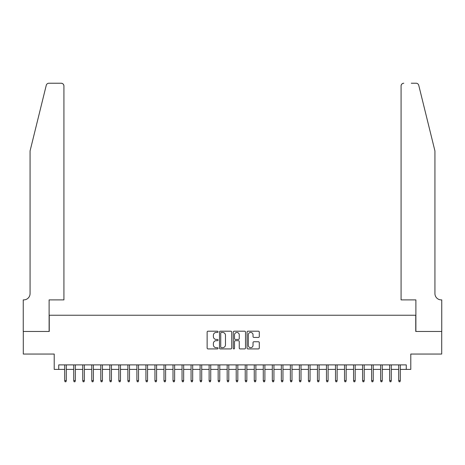 <?xml version="1.0" encoding="UTF-8"?>
<svg xmlns="http://www.w3.org/2000/svg" width="465" height="465" viewBox="0 0 465 465"><rect width="100%" height="100%" fill="white"/><g stroke="black" fill="none" stroke-linecap="round" stroke-linejoin="round"><path stroke-width="0.7" d="M218.056 331.818A0.622 0.622 0 0 0 217.434 331.196L208.024 331.196A0.884 0.884 0 0 0 207.134 332.086L207.134 348.035A0.884 0.884 0 0 0 208.024 348.919L217.434 348.919A0.622 0.622 0 0 0 218.056 348.297A0.622 0.622 0 0 0 217.434 347.68L216.219 347.68A2.837 2.837 0 0 1 213.383 344.844L213.383 343.513A2.837 2.837 0 0 1 216.219 340.676L217.434 340.676A0.622 0.622 0 0 0 218.056 340.06A0.622 0.622 0 0 0 217.434 339.438L216.219 339.438A2.837 2.837 0 0 1 213.383 336.602L213.383 335.277A2.837 2.837 0 0 1 216.219 332.44L217.434 332.44A0.622 0.622 0 0 0 218.056 331.818M258.395 337.445A0.884 0.884 0 0 0 259.284 336.561L259.284 332.086A0.884 0.884 0 0 0 258.395 331.196L247.938 331.196A0.884 0.884 0 0 0 247.055 332.086L247.055 348.035A0.884 0.884 0 0 0 247.938 348.919L258.395 348.919A0.884 0.884 0 0 0 259.284 348.035L259.284 342.629A0.884 0.884 0 0 0 258.395 341.74L253.919 341.74A0.884 0.884 0 0 0 253.036 342.629L253.036 345.309A2.372 2.372 0 0 1 250.664 347.68A2.372 2.372 0 0 1 248.293 345.309L248.293 334.812A2.372 2.372 0 0 1 250.664 332.44A2.372 2.372 0 0 1 253.036 334.812L253.036 336.561A0.884 0.884 0 0 0 253.919 337.445L258.395 337.445M58.73 369.396L58.73 364.886L406.271 364.886L406.271 369.396L410.787 369.396L410.787 354.051L441.704 354.051L441.704 331.481L415.751 331.481L415.751 315.235L49.249 315.235L49.249 331.481L23.297 331.481L23.297 354.051L54.213 354.051L54.213 369.396L64.687 369.396M231.727 332.086A0.884 0.884 0 0 0 230.838 331.196L220.381 331.196A0.884 0.884 0 0 0 219.497 332.086L219.497 348.035A0.884 0.884 0 0 0 220.381 348.919L230.838 348.919A0.884 0.884 0 0 0 231.727 348.035L231.727 332.086M234.162 331.196L244.619 331.196A0.884 0.884 0 0 1 245.503 332.086L245.503 348.035A0.884 0.884 0 0 1 244.619 348.919L240.143 348.919A0.884 0.884 0 0 1 239.254 348.035L239.254 341.566A0.884 0.884 0 0 0 238.371 340.676L235.4 340.676A0.884 0.884 0 0 0 234.517 341.566L234.517 348.297A0.622 0.622 0 0 1 233.895 348.919A0.622 0.622 0 0 1 233.273 348.297L233.273 332.086A0.884 0.884 0 0 1 234.162 331.196M66.309 369.396L73.714 369.396M75.336 369.396L82.741 369.396M84.363 369.396L91.768 369.396M93.389 369.396L100.795 369.396M102.416 369.396L109.821 369.396M111.443 369.396L118.848 369.396M120.47 369.396L127.875 369.396M129.503 369.396L136.902 369.396M138.529 369.396L145.929 369.396M147.556 369.396L154.955 369.396M156.583 369.396L163.982 369.396M165.61 369.396L173.009 369.396M174.637 369.396L182.036 369.396M183.663 369.396L191.063 369.396M192.69 369.396L200.095 369.396M201.717 369.396L209.122 369.396M210.744 369.396L218.149 369.396M219.771 369.396L227.176 369.396M228.797 369.396L236.203 369.396M237.824 369.396L245.229 369.396M246.851 369.396L254.256 369.396M255.878 369.396L263.283 369.396M264.905 369.396L272.31 369.396M273.937 369.396L281.337 369.396M282.964 369.396L290.363 369.396M291.991 369.396L299.39 369.396M301.018 369.396L308.417 369.396M310.045 369.396L317.444 369.396M319.071 369.396L326.471 369.396M328.098 369.396L335.498 369.396M337.125 369.396L344.53 369.396M346.152 369.396L353.557 369.396M355.179 369.396L362.584 369.396M364.205 369.396L371.611 369.396M373.232 369.396L380.637 369.396M382.259 369.396L389.664 369.396M391.286 369.396L398.691 369.396M400.313 369.396L406.271 369.396M221.357 332.44A0.622 0.622 0 0 0 220.736 333.056L220.736 347.059A0.622 0.622 0 0 0 221.357 347.68L222.642 347.68A2.837 2.837 0 0 0 225.479 344.844L225.479 335.277A2.837 2.837 0 0 0 222.642 332.44L221.357 332.44M239.254 334.852A2.372 2.372 0 0 0 236.888 332.481A2.372 2.372 0 0 0 234.517 334.852L234.517 338.555A0.884 0.884 0 0 0 235.4 339.438L238.371 339.438A0.884 0.884 0 0 0 239.254 338.555L239.254 334.852M64.687 380.591L65.048 381.765L65.949 381.765L66.309 380.591L64.687 380.591L64.687 364.886M66.309 380.591L66.309 364.886M46.256 85.293C46.948 83.81 46.948 83.81 46.256 85.293L30.068 150.939L30.068 293.566A6.318 6.318 0 0 1 23.744 299.89L23.25 299.89L23.25 331.481L49.116 331.481L49.116 299.89L63.92 299.89L63.92 85.944A2.709 2.709 0 0 0 61.211 83.235L48.889 83.235A2.709 2.709 0 0 0 46.256 85.293M53.719 83.235L61.211 83.235C62.845 83.409 63.746 84.31 63.92 85.944L63.92 299.89M30.068 293.566A6.318 6.318 0 0 1 23.744 299.89M429.968 130.81L418.744 85.293C418.052 83.81 418.052 83.81 418.744 85.293C418.052 83.81 418.052 83.81 418.744 85.293L434.932 150.939L434.932 293.566A6.318 6.318 0 0 0 441.256 299.89L441.75 299.89L441.75 331.481L415.884 331.481L415.884 299.89L401.08 299.89L401.08 85.944L401.08 299.89M411.281 83.235L416.111 83.235A2.709 2.709 0 0 1 418.744 85.293M403.789 83.235A2.709 2.709 0 0 0 401.08 85.944C401.254 84.31 402.155 83.409 403.789 83.235M434.932 293.566A6.318 6.318 0 0 0 441.256 299.89M73.714 380.591L74.075 381.765L74.975 381.765L75.336 380.591L73.714 380.591L73.714 364.886M75.336 380.591L75.336 364.886M82.741 380.591L83.101 381.765L84.002 381.765L84.363 380.591L82.741 380.591L82.741 364.886M84.363 380.591L84.363 364.886M91.768 380.591L92.128 381.765L93.029 381.765L93.389 380.591L91.768 380.591L91.768 364.886M93.389 380.591L93.389 364.886M100.795 380.591L101.155 381.765L102.056 381.765L102.416 380.591L100.795 380.591L100.795 364.886M102.416 380.591L102.416 364.886M109.821 380.591L110.182 381.765L111.083 381.765L111.443 380.591L109.821 380.591L109.821 364.886M111.443 380.591L111.443 364.886M118.848 380.591L119.209 381.765L120.109 381.765L120.47 380.591L118.848 380.591L118.848 364.886M120.47 380.591L120.47 364.886M127.875 380.591L128.235 381.765L129.136 381.765L129.503 380.591L127.875 380.591L127.875 364.886M129.503 380.591L129.503 364.886M136.902 380.591L137.262 381.765L138.163 381.765L138.529 380.591L136.902 380.591L136.902 364.886M138.529 380.591L138.529 364.886M145.929 380.591L146.289 381.765L147.196 381.765L147.556 380.591L145.929 380.591L145.929 364.886M147.556 380.591L147.556 364.886M154.955 380.591L155.316 381.765L156.223 381.765L156.583 380.591L154.955 380.591L154.955 364.886M156.583 380.591L156.583 364.886M163.982 380.591L164.343 381.765L165.249 381.765L165.61 380.591L163.982 380.591L163.982 364.886M165.61 380.591L165.61 364.886M173.009 380.591L173.369 381.765L174.276 381.765L174.637 380.591L173.009 380.591L173.009 364.886M174.637 380.591L174.637 364.886M182.036 380.591L182.402 381.765L183.303 381.765L183.663 380.591L182.036 380.591L182.036 364.886M183.663 380.591L183.663 364.886M191.063 380.591L191.429 381.765L192.33 381.765L192.69 380.591L191.063 380.591L191.063 364.886M192.69 380.591L192.69 364.886M200.095 380.591L200.456 381.765L201.357 381.765L201.717 380.591L200.095 380.591L200.095 364.886M201.717 380.591L201.717 364.886M209.122 380.591L209.483 381.765L210.383 381.765L210.744 380.591L209.122 380.591L209.122 364.886M210.744 380.591L210.744 364.886M218.149 380.591L218.509 381.765L219.41 381.765L219.771 380.591L218.149 380.591L218.149 364.886M219.771 380.591L219.771 364.886M227.176 380.591L227.536 381.765L228.437 381.765L228.797 380.591L227.176 380.591L227.176 364.886M228.797 380.591L228.797 364.886M236.203 380.591L236.563 381.765L237.464 381.765L237.824 380.591L236.203 380.591L236.203 364.886M237.824 380.591L237.824 364.886M245.229 380.591L245.59 381.765L246.491 381.765L246.851 380.591L245.229 380.591L245.229 364.886M246.851 380.591L246.851 364.886M254.256 380.591L254.617 381.765L255.518 381.765L255.878 380.591L254.256 380.591L254.256 364.886M255.878 380.591L255.878 364.886M263.283 380.591L263.643 381.765L264.544 381.765L264.905 380.591L263.283 380.591L263.283 364.886M264.905 380.591L264.905 364.886M272.31 380.591L272.67 381.765L273.571 381.765L273.937 380.591L272.31 380.591L272.31 364.886M273.937 380.591L273.937 364.886M281.337 380.591L281.697 381.765L282.598 381.765L282.964 380.591L281.337 380.591L281.337 364.886M282.964 380.591L282.964 364.886M290.363 380.591L290.724 381.765L291.631 381.765L291.991 380.591L290.363 380.591L290.363 364.886M291.991 380.591L291.991 364.886M299.39 380.591L299.751 381.765L300.657 381.765L301.018 380.591L299.39 380.591L299.39 364.886M301.018 380.591L301.018 364.886M308.417 380.591L308.777 381.765L309.684 381.765L310.045 380.591L308.417 380.591L308.417 364.886M310.045 380.591L310.045 364.886M317.444 380.591L317.804 381.765L318.711 381.765L319.071 380.591L317.444 380.591L317.444 364.886M319.071 380.591L319.071 364.886M326.471 380.591L326.837 381.765L327.738 381.765L328.098 380.591L326.471 380.591L326.471 364.886M328.098 380.591L328.098 364.886M335.498 380.591L335.864 381.765L336.765 381.765L337.125 380.591L335.498 380.591L335.498 364.886M337.125 380.591L337.125 364.886M344.53 380.591L344.891 381.765L345.791 381.765L346.152 380.591L344.53 380.591L344.53 364.886M346.152 380.591L346.152 364.886M353.557 380.591L353.917 381.765L354.818 381.765L355.179 380.591L353.557 380.591L353.557 364.886M355.179 380.591L355.179 364.886M362.584 380.591L362.944 381.765L363.845 381.765L364.205 380.591L362.584 380.591L362.584 364.886M364.205 380.591L364.205 364.886M371.611 380.591L371.971 381.765L372.872 381.765L373.232 380.591L371.611 380.591L371.611 364.886M373.232 380.591L373.232 364.886M380.637 380.591L380.998 381.765L381.899 381.765L382.259 380.591L380.637 380.591L380.637 364.886M382.259 380.591L382.259 364.886M389.664 380.591L390.025 381.765L390.925 381.765L391.286 380.591L389.664 380.591L389.664 364.886M391.286 380.591L391.286 364.886M398.691 380.591L399.051 381.765L399.952 381.765L400.313 380.591L398.691 380.591L398.691 364.886M400.313 380.591L400.313 364.886"/></g></svg>
